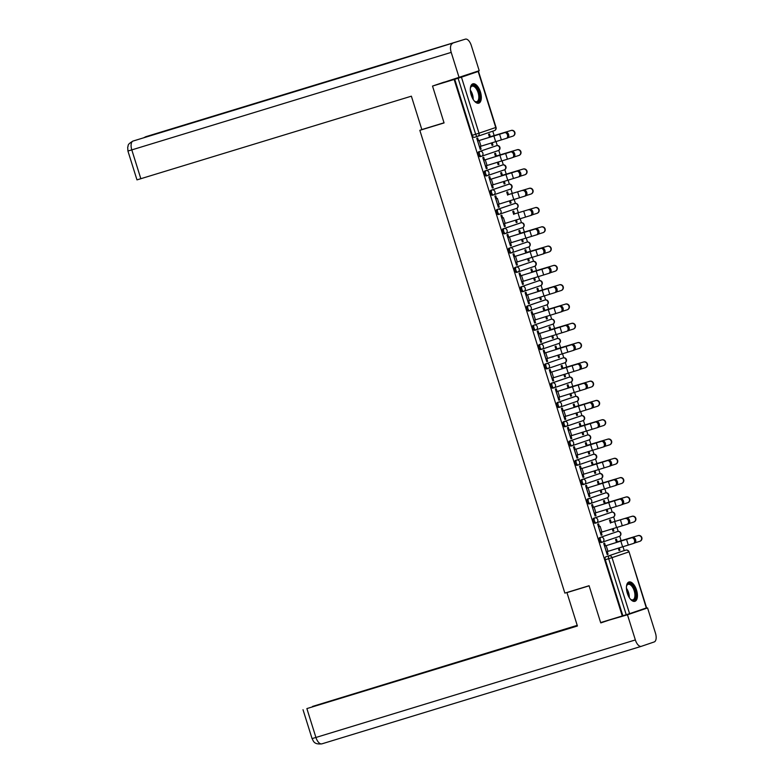 <?xml version="1.0" encoding="UTF-8"?>
<svg xmlns="http://www.w3.org/2000/svg" width="783" height="783" viewBox="0 0 783 783"><rect width="100%" height="100%" fill="white"/><g stroke="black" fill="none" stroke-linecap="round" stroke-linejoin="round"><path stroke-width="1.17" d="M599.661 537.578A2.594 1.253 73 0 0 599.249 540.446A2.594 1.253 73 0 0 601.187 542.531A2.594 1.253 73 0 0 601.207 542.521L602.362 542.169A2.594 1.253 -107 0 1 600.444 540.084A2.594 1.253 -107 0 1 600.855 537.207L617.581 531.51A2.594 1.253 -107 0 1 617.601 531.51L600.855 537.207A2.594 2.271 71.2 0 1 603.801 539.017A2.594 2.271 -108.8 0 1 602.401 542.159A2.594 1.253 -107 0 1 602.381 542.159A2.594 2.594 0 0 0 602.46 542.139L619.196 536.443A2.594 2.271 -108.8 0 0 617.581 531.51L616.407 531.872A2.594 1.253 73 0 0 616.407 531.872A2.594 1.253 73 0 0 616.387 531.882M610.378 512.571A2.594 1.253 73 0 0 610.358 512.581L593.612 518.277A2.594 1.253 73 0 0 593.201 521.155A2.594 1.253 73 0 0 595.149 523.23A2.594 1.253 73 0 0 595.158 523.23L596.323 522.878M604.29 493.29L587.563 498.986A2.594 1.253 73 0 0 587.162 501.864A2.594 1.253 73 0 0 589.1 503.939A2.594 1.253 73 0 0 589.119 503.939L590.274 503.577A2.594 1.253 -107 0 1 588.356 501.502A2.594 1.253 -107 0 1 588.757 498.624L605.484 492.928A2.594 1.253 -107 0 1 605.504 492.918L604.31 493.29A2.594 1.253 73 0 0 604.31 493.29A2.594 1.253 73 0 0 604.29 493.29L605.484 492.928A2.594 2.271 -108.8 0 1 607.099 497.851A2.594 2.594 0 0 0 608.734 494.602A2.594 2.594 0 0 0 605.504 492.918M583.051 484.648L584.245 484.286A2.594 1.253 -107 0 1 584.245 484.286A2.594 1.253 -107 0 1 582.307 482.211A2.594 1.253 -107 0 1 582.718 479.333L598.251 473.999A2.594 1.253 73 0 0 598.251 473.999A2.594 1.253 73 0 0 598.271 473.989L581.524 479.695A2.594 1.253 73 0 0 581.113 482.573A2.594 1.253 73 0 0 583.051 484.648A2.594 1.253 73 0 0 583.071 484.638L584.226 484.286M575.476 460.404A2.594 1.253 73 0 0 575.065 463.282A2.594 1.253 73 0 0 577.002 465.356A2.594 1.253 73 0 0 577.022 465.347L578.187 464.994A2.594 1.253 -107 0 1 578.197 464.994A2.594 1.253 -107 0 1 576.259 462.91A2.594 1.253 -107 0 1 576.67 460.032L593.397 454.346A2.594 1.253 -107 0 1 593.416 454.336L576.67 460.032A2.594 2.271 71.2 0 1 579.616 461.843A2.594 2.271 -108.8 0 1 578.216 464.985A2.594 2.594 0 0 0 578.275 464.965L595.011 459.269A2.594 2.271 -108.8 0 0 593.397 454.346L592.222 454.698A2.594 1.253 73 0 0 592.222 454.698A2.594 1.253 73 0 0 592.202 454.708M570.964 446.065L572.158 445.693A2.594 1.253 -107 0 1 572.158 445.693A2.594 1.253 -107 0 1 570.22 443.618A2.594 1.253 -107 0 1 570.621 440.741L586.154 435.417A2.594 1.253 73 0 0 586.154 435.417A2.594 1.253 73 0 0 586.173 435.407L569.427 441.113A2.594 1.253 73 0 0 569.016 443.981A2.594 1.253 73 0 0 570.964 446.065A2.594 1.253 73 0 0 570.973 446.056L572.138 445.703M580.144 416.106A2.594 1.253 73 0 0 580.125 416.116L563.378 421.812A2.594 1.253 73 0 0 562.977 424.689A2.594 1.253 73 0 0 564.915 426.764A2.594 1.253 73 0 0 564.935 426.764L566.089 426.412A2.594 1.253 -107 0 1 566.109 426.402A2.594 1.253 -107 0 1 564.171 424.327A2.594 1.253 -107 0 1 564.572 421.45L581.309 415.753A2.594 1.253 -107 0 1 581.319 415.753L580.105 416.116A2.594 1.253 73 0 0 580.105 416.116L581.319 415.753A2.594 2.271 -108.8 0 1 582.914 420.686A2.594 2.594 0 0 0 584.549 417.437A2.594 2.594 0 0 0 581.319 415.753M574.066 396.824L557.339 402.521A2.594 1.253 73 0 0 556.928 405.398A2.594 1.253 73 0 0 558.866 407.473A2.594 1.253 73 0 0 558.886 407.473L560.041 407.111A2.594 1.253 -107 0 1 558.122 405.036A2.594 1.253 -107 0 1 558.533 402.159L575.26 396.462A2.594 1.253 -107 0 1 575.28 396.452L574.066 396.824A2.594 1.253 73 0 0 574.086 396.824A2.594 1.253 73 0 0 574.066 396.824L575.28 396.452A2.594 2.271 -108.8 0 1 576.865 401.385A2.594 2.594 0 0 0 578.5 398.136A2.594 2.594 0 0 0 575.28 396.452M568.018 377.533L551.291 383.23A2.594 1.253 73 0 0 550.88 386.107A2.594 1.253 73 0 0 552.818 388.182A2.594 1.253 73 0 0 552.837 388.172L554.002 387.82A2.594 1.253 -107 0 1 554.012 387.82A2.594 1.253 -107 0 1 552.074 385.745A2.594 1.253 -107 0 1 552.485 382.867L569.212 377.171A2.594 1.253 -107 0 1 569.231 377.161L568.037 377.523A2.594 1.253 73 0 0 568.018 377.533L569.212 377.171A2.594 2.271 -108.8 0 1 570.827 382.094A2.594 2.594 0 0 0 572.451 378.845A2.594 2.594 0 0 0 569.231 377.161M545.242 363.938A2.594 1.253 73 0 0 544.841 366.816A2.594 1.253 73 0 0 546.779 368.891A2.594 1.253 73 0 0 546.788 368.881L547.953 368.529A2.594 1.253 -107 0 1 546.035 366.444A2.594 1.253 -107 0 1 546.436 363.576L563.163 357.88A2.594 1.253 -107 0 1 563.183 357.87L546.436 363.576A2.594 2.271 71.2 0 1 549.382 365.377A2.594 2.271 -108.8 0 1 547.992 368.519A2.594 1.253 -107 0 1 547.973 368.529A2.594 2.594 0 0 0 548.051 368.499L564.778 362.803A2.594 2.271 -108.8 0 0 563.163 357.88L561.988 358.232A2.594 1.253 73 0 0 561.988 358.232A2.594 1.253 73 0 0 561.969 358.242M555.959 338.941A2.594 1.253 73 0 0 555.94 338.941L539.193 344.647A2.594 1.253 73 0 0 538.792 347.515A2.594 1.253 73 0 0 540.73 349.6A2.594 1.253 73 0 0 540.75 349.59L541.905 349.238M533.154 325.346A2.594 1.253 73 0 0 532.743 328.224A2.594 1.253 73 0 0 534.681 330.299A2.594 1.253 73 0 0 534.701 330.299L535.856 329.946A2.594 1.253 -107 0 1 533.937 327.862A2.594 1.253 -107 0 1 534.349 324.984L551.075 319.288A2.594 1.253 -107 0 1 551.095 319.288L534.349 324.984A2.594 2.271 71.2 0 1 537.295 326.795A2.594 2.271 -108.8 0 1 535.895 329.937A2.594 1.253 -107 0 1 535.875 329.937A2.594 2.594 0 0 0 535.954 329.917L552.681 324.221A2.594 2.271 -108.8 0 0 551.075 319.288L549.901 319.65A2.594 1.253 73 0 0 549.901 319.65A2.594 1.253 73 0 0 549.881 319.66M543.872 300.349A2.594 1.253 73 0 0 543.852 300.359L527.106 306.055A2.594 1.253 73 0 0 526.695 308.933A2.594 1.253 73 0 0 528.633 311.008A2.594 1.253 73 0 0 528.652 311.008L529.817 310.655M521.057 286.764A2.594 1.253 73 0 0 520.656 289.641A2.594 1.253 73 0 0 522.594 291.716A2.594 1.253 73 0 0 522.613 291.707L523.768 291.354A2.594 1.253 -107 0 1 521.85 289.279A2.594 1.253 -107 0 1 522.251 286.402L538.978 280.706A2.594 1.253 -107 0 1 538.998 280.696L522.251 286.402A2.594 2.271 71.2 0 1 525.197 288.213A2.594 2.271 -108.8 0 1 523.807 291.345A2.594 1.253 -107 0 1 523.788 291.354A2.594 2.594 0 0 0 523.866 291.325L540.593 285.629A2.594 2.271 -108.8 0 0 538.978 280.706L537.804 281.068A2.594 1.253 73 0 0 537.804 281.068A2.594 1.253 73 0 0 537.784 281.068M516.545 272.425L517.739 272.063A2.594 1.253 -107 0 1 517.739 272.063A2.594 1.253 -107 0 1 515.801 269.978A2.594 1.253 -107 0 1 516.212 267.111L531.745 261.776A2.594 1.253 73 0 0 531.745 261.776A2.594 1.253 73 0 0 531.755 261.767L515.008 267.473A2.594 1.253 73 0 0 514.607 270.35A2.594 1.253 73 0 0 516.545 272.425A2.594 1.253 73 0 0 516.565 272.415L517.72 272.063M508.97 248.182A2.594 1.253 73 0 0 508.559 251.049A2.594 1.253 73 0 0 510.496 253.134A2.594 1.253 73 0 0 510.516 253.124L511.671 252.772A2.594 1.253 -107 0 1 511.69 252.762A2.594 1.253 -107 0 1 509.753 250.687A2.594 1.253 -107 0 1 510.164 247.81L526.89 242.113A2.594 1.253 -107 0 1 526.91 242.113L510.164 247.81A2.594 2.271 71.2 0 1 513.11 249.62A2.594 2.271 -108.8 0 1 511.71 252.762A2.594 2.594 0 0 0 511.769 252.743L528.505 247.046A2.594 2.271 -108.8 0 0 526.89 242.113L525.716 242.476A2.594 1.253 73 0 0 525.716 242.476A2.594 1.253 73 0 0 525.696 242.485M519.687 223.175A2.594 1.253 73 0 0 519.667 223.184L502.921 228.881A2.594 1.253 73 0 0 502.51 231.758A2.594 1.253 73 0 0 504.448 233.833A2.594 1.253 73 0 0 504.467 233.833L505.632 233.481M513.638 203.883A2.594 1.253 73 0 0 513.619 203.893L496.872 209.59A2.594 1.253 73 0 0 496.471 212.467A2.594 1.253 73 0 0 498.409 214.542A2.594 1.253 73 0 0 498.428 214.542L499.583 214.19A2.594 1.253 -107 0 1 497.665 212.105A2.594 1.253 -107 0 1 498.066 209.227L514.793 203.531A2.594 1.253 -107 0 1 514.813 203.521L513.619 203.893A2.594 1.253 73 0 0 513.599 203.893L514.793 203.531A2.594 2.271 -108.8 0 1 516.408 208.464A2.594 2.594 0 0 0 518.043 205.205A2.594 2.594 0 0 0 514.813 203.521M507.56 184.602L490.833 190.298A2.594 1.253 73 0 0 490.422 193.176A2.594 1.253 73 0 0 492.36 195.251A2.594 1.253 73 0 0 492.38 195.251L493.535 194.889A2.594 1.253 -107 0 1 491.616 192.814A2.594 1.253 -107 0 1 492.027 189.936L508.754 184.24A2.594 1.253 -107 0 1 508.774 184.23L507.56 184.602A2.594 1.253 73 0 0 507.58 184.602A2.594 1.253 73 0 0 507.56 184.602L508.774 184.23A2.594 2.271 -108.8 0 1 510.359 189.163A2.594 2.594 0 0 0 511.994 185.914A2.594 2.594 0 0 0 508.774 184.23M501.551 165.301A2.594 1.253 73 0 0 501.531 165.301L484.785 171.007A2.594 1.253 73 0 0 484.374 173.885A2.594 1.253 73 0 0 486.312 175.96A2.594 1.253 73 0 0 486.331 175.95L487.496 175.598A2.594 1.253 -107 0 1 487.506 175.598A2.594 1.253 -107 0 1 485.568 173.513A2.594 1.253 -107 0 1 485.979 170.645L502.706 164.949A2.594 1.253 -107 0 1 502.725 164.939L501.531 165.301A2.594 1.253 73 0 0 501.511 165.311L502.706 164.949A2.594 2.271 -108.8 0 1 504.321 169.872A2.594 2.594 0 0 0 505.945 166.622A2.594 2.594 0 0 0 502.725 164.939M478.736 151.716A2.594 1.253 73 0 0 478.325 154.594A2.594 1.253 73 0 0 480.273 156.669A2.594 1.253 73 0 0 480.282 156.659L481.447 156.306A2.594 1.253 -107 0 1 479.529 154.222A2.594 1.253 -107 0 1 479.93 151.344L496.657 145.658A2.594 1.253 -107 0 1 496.676 145.648L479.93 151.344A2.594 2.271 71.2 0 1 482.876 153.155A2.594 2.271 -108.8 0 1 481.486 156.297A2.594 1.253 -107 0 1 481.467 156.297A2.594 2.594 0 0 0 481.545 156.277L498.272 150.581A2.594 2.271 -108.8 0 0 496.657 145.658L495.482 146.01A2.594 1.253 73 0 0 495.482 146.01A2.594 1.253 73 0 0 495.463 146.02M480.429 91.934A10.11 4.864 73 0 0 472.873 83.83A10.11 4.864 73 0 0 471.209 95.066A10.11 4.864 73 0 0 478.775 103.17A10.11 4.864 73 0 0 480.429 91.934M636.54 590.088A10.11 4.864 73 0 0 628.984 581.984A10.11 4.864 73 0 0 627.32 593.22A10.11 4.864 73 0 0 634.886 601.324A10.11 4.864 73 0 0 636.54 590.088M624.227 550.625L622.974 546.642M621.115 540.72L619.705 536.198M618.198 531.403L616.926 527.351M615.076 521.429L613.657 516.907M612.149 512.102L610.887 508.059M609.027 502.138L607.608 497.616M606.111 492.81L604.838 488.768M602.979 482.837L601.569 478.325M600.062 473.519L598.789 469.477M596.94 463.546L595.52 459.034M594.013 454.228L592.751 450.176M590.891 444.255L589.472 439.733M587.964 434.937L586.702 430.885M584.842 424.963L583.423 420.442M581.926 415.646L580.653 411.594M578.794 405.672L577.384 401.15M575.877 396.345L574.605 392.303M572.755 386.371L571.336 381.859M569.828 377.054L568.566 373.011M566.706 367.08L565.287 362.568M563.78 357.762L562.517 353.71M560.657 347.789L559.238 343.267M557.741 338.471L556.468 334.419M554.609 328.498L553.199 323.976M551.692 319.18L550.42 315.128M548.57 309.207L547.151 304.685M545.643 299.879L544.381 295.837M542.521 289.916L541.102 285.394M539.604 280.588L538.332 276.546M536.472 270.615L535.063 266.103M533.556 261.297L532.283 257.245M530.424 251.323L529.014 246.802M527.507 242.006L526.235 237.954M524.385 232.032L522.966 227.51M521.458 222.715L520.196 218.663M518.336 212.741L516.917 208.219M515.42 203.414L514.147 199.371M512.288 193.45L510.878 188.928M509.371 184.122L508.098 180.08M506.249 174.149L504.829 169.637M503.322 164.831L502.06 160.789M500.2 154.858L498.781 150.346M497.274 145.54L496.011 141.488M494.151 135.567L492.771 131.172M467.735 74.61L478.482 71.37L461.451 77.174L479.01 133.198L495.737 127.502L478.178 71.478M646.308 607.98L629.052 551.839L646.601 607.862L629.581 613.676L622.857 615.771L605.298 559.747A2.594 1.253 -107 0 1 605.699 556.87L622.436 551.173A2.594 1.253 73 0 0 622.436 551.173L625.803 550.146A2.594 1.253 -107 0 1 625.823 550.136A2.594 1.253 -107 0 1 625.852 550.126M432.519 86.071L444.069 122.931L419.835 130.321L564.866 593.113L589.09 585.713L600.639 622.573L622.26 615.967L454.14 79.475L432.519 86.071L444.157 82.107M622.857 615.771L622.26 615.967M454.727 79.269L472.286 135.293A2.594 1.253 73 0 0 474.224 137.377A2.594 1.253 73 0 0 474.244 137.368L477.571 136.35A2.594 1.253 -107 0 1 475.653 134.265L458.094 78.241L454.14 79.475M458.094 78.241L461.451 77.174M480.243 149.426L481.124 149.122L480.233 149.396L476.759 138.288L477.64 137.984L478.491 140.715M491.303 142.966L492.067 145.393L492.947 145.09L492.057 145.364M496.363 155.983L495.512 153.253L494.621 153.556L495.561 156.551M484.54 160.006L483.688 157.285L482.798 157.579L486.292 168.717L487.173 168.414L486.282 168.688M497.352 162.257L498.115 164.684L498.996 164.391L498.105 164.665M502.412 175.275L501.551 172.554L500.67 172.847L501.609 175.842M490.589 179.297L489.737 176.576L488.846 176.88L492.331 188.008L493.221 187.705L492.321 187.979M503.391 181.558L504.154 183.985L505.045 183.682L504.144 183.956M508.451 194.566L507.599 191.845L506.718 192.148L507.648 195.133M496.628 198.588L495.776 195.867L494.895 196.171L498.38 207.299L499.27 206.996L498.37 207.27M509.439 200.849L510.203 203.277L511.093 202.973L510.193 203.247M514.5 213.857L513.648 211.136L512.757 211.439L513.697 214.425M502.676 217.88L501.825 215.159L500.934 215.462L504.428 226.59L505.309 226.287L504.418 226.561M515.488 220.14L516.251 222.568L517.132 222.264L516.242 222.538M520.548 233.148L519.697 230.427L518.806 230.731L519.746 233.726M508.725 237.18L507.873 234.45L506.983 234.753L510.477 245.882L511.358 245.588L510.467 245.862M522.29 241.859L523.181 241.556L522.29 241.83L521.537 239.432M526.597 252.449L525.736 249.718L524.855 250.022L525.794 253.017M514.774 256.472L513.922 253.751L513.031 254.044L516.516 265.183L517.406 264.879L516.506 265.153M528.339 261.15L529.23 260.856L528.329 261.131L527.576 258.723M532.636 271.74L531.784 269.019L530.903 269.313L531.833 272.308M520.812 275.763L519.961 273.042L519.08 273.345L522.564 284.474L523.455 284.17L522.555 284.444M533.624 278.014L534.388 280.451L535.278 280.148L534.378 280.422M538.684 291.031L537.833 288.31L536.942 288.614L537.882 291.599M526.861 295.054L526.01 292.333L525.119 292.636L528.613 303.765L529.494 303.461L528.603 303.735M539.673 297.315L540.436 299.742L541.317 299.439L540.427 299.713M544.733 310.322L543.882 307.602L542.991 307.905L543.931 310.89M532.91 314.345L532.058 311.624L531.168 311.928L534.652 323.056L535.543 322.753L534.652 323.027M546.475 319.033L547.366 318.73L546.465 319.004L545.722 316.606M550.772 329.614L549.92 326.893L549.04 327.196L549.979 330.191M538.958 333.646L538.097 330.915L537.216 331.219L540.701 342.347L541.591 342.054L540.691 342.328M552.524 338.325L553.415 338.021L552.514 338.295L551.761 335.897M556.821 348.905L555.969 346.184L555.078 346.487L556.018 349.482M544.997 352.937L544.146 350.216L543.265 350.51L546.749 361.648L547.64 361.345L546.74 361.619M557.809 355.188L558.573 357.616L559.454 357.322L558.563 357.586M562.869 368.206L562.018 365.475L561.127 365.778L562.067 368.773M551.046 372.228L550.195 369.507L549.304 369.811L552.798 380.939L553.679 380.636L552.788 380.91M563.858 374.48L564.621 376.917L565.502 376.613L564.612 376.887M568.918 387.497L568.067 384.776L567.176 385.079L568.115 388.065M557.095 391.52L556.243 388.799L555.353 389.102L558.837 400.23L559.728 399.927L558.837 400.201M570.66 396.208L571.551 395.904L570.65 396.178L569.907 393.78M574.957 406.788L574.105 404.067L573.225 404.371L574.154 407.356M563.143 410.811L562.282 408.09L561.401 408.393L564.886 419.522L565.776 419.218L564.876 419.492M575.945 413.072L576.709 415.499L577.6 415.196L576.699 415.47M581.006 426.079L580.154 423.358L579.263 423.662L580.203 426.657M569.182 430.102L568.331 427.381L567.45 427.684L570.934 438.813L571.815 438.519L570.924 438.783M581.994 432.363L582.758 434.79L583.638 434.487L582.748 434.761M587.054 445.37L586.203 442.649L585.312 442.953L586.252 445.948M575.231 449.403L574.379 446.682L573.489 446.976L576.983 458.114L577.864 457.81L576.973 458.084M588.043 451.654L588.806 454.081L589.687 453.778L588.796 454.052M593.103 464.671L592.242 461.941L591.361 462.244L592.3 465.239M581.28 468.694L580.428 465.973L579.537 466.276L583.022 477.405L583.912 477.101L583.012 477.376M594.845 473.382L595.736 473.079L594.835 473.353L594.082 470.945M599.142 483.963L598.29 481.242L597.409 481.535L598.339 484.53M587.319 487.985L586.467 485.264L585.586 485.568L589.07 496.696L589.961 496.393L589.061 496.667M600.894 492.673L601.784 492.37L600.884 492.644L600.13 490.246M605.19 503.254L604.339 500.533L603.448 500.836L604.388 503.821M593.367 507.276L592.516 504.555L591.625 504.859L595.119 515.987L596 515.684L595.109 515.958M606.179 509.537L606.942 511.965L607.823 511.661L606.933 511.935M611.239 522.545L610.388 519.824L609.497 520.127L610.437 523.113M599.416 526.567L598.564 523.847L597.674 524.15L601.168 535.278L602.049 534.975L601.158 535.249M612.228 528.828L612.981 531.256L613.872 530.952L612.981 531.226M617.288 541.836L616.427 539.115L615.546 539.418L616.485 542.413M605.465 545.868L604.613 543.138L603.722 543.441L607.207 554.579L608.097 554.276L607.197 554.55M423.779 128.98L419.835 130.321M490.315 136.682L489.463 133.962L488.572 134.265L489.512 137.26M618.267 548.12L619.03 550.547L619.921 550.243L619.02 550.518M619.921 550.243L619.167 547.846M613.872 530.952L613.118 528.545M607.823 511.661L607.07 509.253M601.784 492.37L601.031 489.962M595.736 473.079L594.982 470.671M589.687 453.778L588.933 451.38M583.638 434.487L582.885 432.079M577.6 415.196L576.846 412.788M571.551 395.904L570.797 393.497M565.502 376.613L564.749 374.205M559.454 357.322L558.7 354.914M553.415 338.021L552.661 335.613M547.366 318.73L546.612 316.322M541.317 299.439L540.564 297.031M535.278 280.148L534.515 277.74M529.23 260.856L528.476 258.449M523.181 241.556L522.427 239.148M517.132 222.264L516.379 219.857M511.093 202.973L510.33 200.565M505.045 183.682L504.291 181.274M498.996 164.391L498.242 161.983M492.947 145.09L492.194 142.692M481.124 149.122L480.282 146.421M610.358 512.581A2.594 1.253 73 0 0 610.339 512.581L611.533 512.219A2.594 1.253 -107 0 1 611.552 512.219L610.358 512.581M555.94 338.941A2.594 1.253 73 0 0 555.93 338.951L557.124 338.579A2.594 1.253 -107 0 1 557.134 338.579L555.94 338.941M543.852 300.359A2.594 1.253 73 0 0 543.833 300.359L545.027 299.997A2.594 1.253 -107 0 1 545.046 299.987L543.852 300.359M505.789 233.422L522.398 227.775A2.594 2.271 -108.8 0 0 520.842 222.822L519.667 223.184A2.594 1.253 73 0 0 519.648 223.194L520.842 222.822A2.594 1.253 -107 0 1 520.861 222.822L504.115 228.519A2.594 2.271 71.2 0 1 507.061 230.329A2.594 2.271 -108.8 0 1 505.661 233.471A2.594 1.253 -107 0 1 505.652 233.471A2.594 1.253 -107 0 1 503.704 231.396A2.594 1.253 -107 0 1 504.115 228.519L502.921 228.881M622.465 551.163A2.594 1.253 73 0 0 622.446 551.163L605.699 556.87M487.173 168.414L486.331 165.712M493.221 187.705L492.38 185.013M499.27 206.996L498.419 204.304M505.309 226.287L504.467 223.595M511.358 245.588L510.516 242.887M517.406 264.879L516.565 262.178M523.455 284.17L522.604 281.479M529.494 303.461L528.652 300.77M535.543 322.753L534.701 320.061M541.591 342.054L540.74 339.352M547.64 361.345L546.788 358.643M553.679 380.636L552.837 377.935M559.728 399.927L558.886 397.235M565.776 419.218L564.925 416.527M571.815 438.519L570.973 435.818M577.864 457.81L577.022 455.109M583.912 477.101L583.071 474.4M589.961 496.393L589.11 493.701M596 515.684L595.158 512.992M602.049 534.975L601.207 532.283M608.097 554.276L607.256 551.575M479.392 146.695L506.376 138.356A2.985 2.065 -108.1 0 0 506.415 138.346A2.985 2.065 -108.1 0 0 507.453 134.891A2.985 2.065 -108.1 0 0 504.595 132.67L505.749 132.288A2.985 2.065 71.9 0 1 508.607 134.519A2.985 2.065 71.9 0 1 507.57 137.965A2.985 2.065 71.9 0 1 507.531 137.974L506.444 138.327M505.749 132.288L477.601 140.989M477.61 141.009L504.595 132.67M511.172 130.428A2.985 2.917 68.8 0 1 514.822 132.307A2.985 2.917 68.8 0 1 513.139 136.046L512.826 136.173A2.985 2.917 -111.2 0 0 514.509 132.425A2.985 2.917 -111.2 0 0 510.859 130.546L489.424 136.986L510.859 130.546M508.108 137.642L512.64 136.232A2.985 2.917 -111.2 0 0 512.826 136.173M485.431 165.996L512.425 157.647A2.985 2.065 -108.1 0 0 512.454 157.637A2.985 2.065 -108.1 0 0 513.501 154.182A2.985 2.065 -108.1 0 0 510.633 151.961L511.788 151.579A2.985 2.065 71.9 0 1 514.656 153.811A2.985 2.065 71.9 0 1 513.609 157.256A2.985 2.065 71.9 0 1 513.579 157.266L513.609 157.256M511.788 151.579L483.649 160.28M483.649 160.3L510.633 151.961M491.479 185.287L518.463 176.938A2.985 2.065 -108.1 0 0 518.503 176.929A2.985 2.065 -108.1 0 0 519.55 173.483A2.985 2.065 -108.1 0 0 516.682 171.252L517.837 170.87A2.985 2.065 71.9 0 1 520.705 173.102A2.985 2.065 71.9 0 1 519.658 176.547A2.985 2.065 71.9 0 1 519.618 176.567L518.542 176.919M517.837 170.87L489.688 179.571M489.698 179.591L516.682 171.252M444.02 122.804L421.841 129.577L411.378 96.182L136.976 179.884L127.923 151.011L131.798 149.896L140.852 178.769M465.298 39.17L387.282 63.433L465.298 39.17A7.967 3.837 73 0 1 465.356 39.15A7.967 3.837 73 0 1 471.317 45.531L479.206 70.705L432.608 86.042M452.466 43.535A7.967 3.837 73 0 0 451.214 52.383L459.102 77.546M387.282 63.433L132.865 141.106C126.278 145.168 128.911 145.295 127.688 147.096L127.923 151.011M145.99 136.643A7.967 3.837 73 0 0 145.932 136.663A7.967 3.837 73 0 0 145.873 136.682L143.632 137.818M579.293 588.708L566.951 592.604L577.414 625.999L306.877 708.586L315.931 737.469L635.356 639.946L627.467 614.782L600.727 622.544M589.129 585.831L566.951 592.604M577.208 625.353L312.515 706.442L577.286 625.607M635.356 639.946A7.967 3.837 73 0 0 641.316 646.337A7.967 3.837 73 0 0 641.375 646.318L654.197 641.952A7.967 3.837 73 0 0 655.449 633.104L647.561 607.941L627.467 614.782M577.335 625.744L306.877 708.586M612.306 619.01L600.845 622.906M647.561 607.941L636.442 611.337M470.358 88.371A8.75 4.209 -107 0 1 470.603 87.451A8.75 4.209 -107 0 1 472.335 85.416A8.75 4.209 -107 0 1 478.942 92.404A8.75 4.209 -107 0 1 477.571 102.113A8.75 4.209 -107 0 1 474.87 101.428A8.75 4.209 -107 0 1 474.155 100.801M474.596 101.213A8.104 3.905 73 0 0 476.778 101.682A8.104 3.905 73 0 0 476.827 101.663A8.104 3.905 73 0 0 478.119 92.737A8.104 3.905 73 0 0 472.041 86.179A8.104 3.905 73 0 0 471.983 86.199A8.104 3.905 73 0 0 470.495 87.784M478.159 103.268A10.042 4.835 73 0 0 479.578 92.355A10.042 4.835 73 0 0 472.296 84.094M626.469 586.526A8.75 4.209 -107 0 1 626.713 585.606A8.75 4.209 -107 0 1 628.446 583.57A8.75 4.209 -107 0 1 635.052 590.558A8.75 4.209 -107 0 1 633.682 600.267A8.75 4.209 -107 0 1 630.981 599.592A8.75 4.209 -107 0 1 630.266 598.956M630.707 599.367A8.104 3.905 73 0 0 632.889 599.837A8.104 3.905 73 0 0 632.948 599.817A8.104 3.905 73 0 0 634.23 590.891A8.104 3.905 73 0 0 628.152 584.343A8.104 3.905 73 0 0 628.103 584.353A8.104 3.905 73 0 0 626.606 585.938M634.269 601.432A10.042 4.835 73 0 0 635.688 590.509A10.042 4.835 73 0 0 628.416 582.249M495.463 156.257L517.22 149.719A2.985 2.917 68.8 0 1 520.871 151.599A2.985 2.917 68.8 0 1 519.188 155.337L518.875 155.465A2.985 2.917 -111.2 0 0 520.558 151.726A2.985 2.917 -111.2 0 0 516.907 149.837L495.473 156.277M514.157 156.933L518.689 155.533A2.985 2.917 -111.2 0 0 518.875 155.465M501.511 175.549L523.269 169.011A2.985 2.917 68.8 0 1 526.91 170.89A2.985 2.917 68.8 0 1 525.236 174.638L524.923 174.756A2.985 2.917 -111.2 0 0 526.597 171.017A2.985 2.917 -111.2 0 0 522.946 169.128L501.521 175.568M520.206 176.224L524.737 174.824A2.985 2.917 -111.2 0 0 524.923 174.756M497.528 204.578L524.512 196.23A2.985 2.065 -108.1 0 0 524.551 196.22A2.985 2.065 -108.1 0 0 525.599 192.775A2.985 2.065 -108.1 0 0 522.731 190.543L523.886 190.171A2.985 2.065 71.9 0 1 526.753 192.393A2.985 2.065 71.9 0 1 525.706 195.848A2.985 2.065 71.9 0 1 525.667 195.858L524.59 196.21M523.886 190.171L522.731 190.543M503.577 223.869L530.561 215.531A2.985 2.065 -108.1 0 0 530.6 215.511A2.985 2.065 -108.1 0 0 531.637 212.066A2.985 2.065 -108.1 0 0 528.779 209.834L529.934 209.462A2.985 2.065 71.9 0 1 532.792 211.684A2.985 2.065 71.9 0 1 531.745 215.139A2.985 2.065 71.9 0 1 531.716 215.149L530.629 215.501M529.934 209.462L528.779 209.834M509.616 243.161L536.609 234.822A2.985 2.065 -108.1 0 0 536.639 234.812A2.985 2.065 -108.1 0 0 537.686 231.357A2.985 2.065 -108.1 0 0 534.818 229.135L535.973 228.753A2.985 2.065 71.9 0 1 538.841 230.975A2.985 2.065 71.9 0 1 537.794 234.43A2.985 2.065 71.9 0 1 537.755 234.44L536.678 234.792M535.973 228.753L507.824 237.455M507.834 237.474L534.818 229.135M507.56 194.84L529.308 188.302A2.985 2.917 68.8 0 1 532.959 190.191A2.985 2.917 68.8 0 1 531.275 193.93L530.962 194.047A2.985 2.917 -111.2 0 0 532.646 190.308A2.985 2.917 -111.2 0 0 528.995 188.429L507.57 194.859M526.254 195.525L530.776 194.115A2.985 2.917 -111.2 0 0 530.962 194.047M535.357 207.593A2.985 2.917 68.8 0 1 539.007 209.482A2.985 2.917 68.8 0 1 537.324 213.221L537.011 213.338A2.985 2.917 -111.2 0 0 538.694 209.599A2.985 2.917 -111.2 0 0 535.043 207.72L513.609 214.16L535.043 207.72M532.293 214.816L536.825 213.407A2.985 2.917 -111.2 0 0 537.011 213.338M541.405 226.894A2.985 2.917 68.8 0 1 545.056 228.773A2.985 2.917 68.8 0 1 543.373 232.512L543.059 232.639A2.985 2.917 -111.2 0 0 544.743 228.89A2.985 2.917 -111.2 0 0 541.092 227.011L519.658 233.451L541.092 227.011M538.342 234.107L542.873 232.698A2.985 2.917 -111.2 0 0 543.059 232.639M515.664 262.452L542.648 254.113A2.985 2.065 -108.1 0 0 542.688 254.103A2.985 2.065 -108.1 0 0 543.735 250.648A2.985 2.065 -108.1 0 0 540.867 248.426L542.022 248.045A2.985 2.065 71.9 0 1 544.89 250.276A2.985 2.065 71.9 0 1 543.842 253.721A2.985 2.065 71.9 0 1 543.803 253.731L542.727 254.093M542.022 248.045L513.873 256.746M513.883 256.765L540.867 248.426M525.696 252.713L547.444 246.185A2.985 2.917 68.8 0 1 551.095 248.064A2.985 2.917 68.8 0 1 549.421 251.803L549.108 251.93A2.985 2.917 -111.2 0 0 550.782 248.191A2.985 2.917 -111.2 0 0 547.131 246.302L525.706 252.743M544.391 253.398L548.922 251.989A2.985 2.917 -111.2 0 0 549.108 251.93M521.713 281.753L548.697 273.404A2.985 2.065 -108.1 0 0 548.736 273.394A2.985 2.065 -108.1 0 0 549.783 269.939A2.985 2.065 -108.1 0 0 546.916 267.717L548.071 267.336A2.985 2.065 71.9 0 1 550.929 269.567A2.985 2.065 71.9 0 1 549.891 273.013A2.985 2.065 71.9 0 1 549.852 273.032L548.775 273.384M520.754 275.782L519.922 276.037L520.754 275.782M548.071 267.336L521.507 275.547L546.916 267.717M531.745 272.014L553.493 265.476A2.985 2.917 68.8 0 1 557.144 267.355A2.985 2.917 68.8 0 1 555.46 271.104L555.147 271.221A2.985 2.917 -111.2 0 0 556.83 267.483A2.985 2.917 -111.2 0 0 553.18 265.594L531.755 272.034M550.429 272.69L554.961 271.29A2.985 2.917 -111.2 0 0 555.147 271.221M527.762 301.044L554.746 292.695A2.985 2.065 -108.1 0 0 554.785 292.685A2.985 2.065 -108.1 0 0 555.822 289.24A2.985 2.065 -108.1 0 0 552.964 287.009L554.11 286.627A2.985 2.065 71.9 0 1 556.977 288.858A2.985 2.065 71.9 0 1 555.93 292.313A2.985 2.065 71.9 0 1 555.901 292.323L555.93 292.313M554.11 286.627L525.97 295.328L552.964 287.009M559.542 284.767A2.985 2.917 68.8 0 1 563.192 286.656A2.985 2.917 68.8 0 1 561.509 290.395L561.196 290.513A2.985 2.917 -111.2 0 0 562.879 286.774A2.985 2.917 -111.2 0 0 559.228 284.895L537.794 291.325L559.228 284.895M556.478 291.99L561.01 290.581A2.985 2.917 -111.2 0 0 561.196 290.513M533.8 320.335L560.794 311.996A2.985 2.065 -108.1 0 0 560.824 311.977A2.985 2.065 -108.1 0 0 561.871 308.531A2.985 2.065 -108.1 0 0 559.003 306.3L560.158 305.928A2.985 2.065 71.9 0 1 563.026 308.15A2.985 2.065 71.9 0 1 561.979 311.605A2.985 2.065 71.9 0 1 561.94 311.614L560.863 311.967M560.158 305.928L532.009 314.619M532.019 314.649L559.003 306.3M565.59 304.058A2.985 2.917 68.8 0 1 569.241 305.947A2.985 2.917 68.8 0 1 567.558 309.686L567.244 309.804A2.985 2.917 -111.2 0 0 568.928 306.065A2.985 2.917 -111.2 0 0 565.277 304.186L543.842 310.626L565.277 304.186M562.527 311.282L567.058 309.872A2.985 2.917 -111.2 0 0 567.244 309.804M539.849 339.626L566.833 331.287A2.985 2.065 -108.1 0 0 566.872 331.278A2.985 2.065 -108.1 0 0 567.92 327.823A2.985 2.065 -108.1 0 0 565.052 325.591L566.207 325.219A2.985 2.065 71.9 0 1 569.075 327.441A2.985 2.065 71.9 0 1 568.027 330.896A2.985 2.065 71.9 0 1 567.988 330.906L568.027 330.896M566.207 325.219L538.058 333.91M538.068 333.94L565.052 325.591M549.881 329.888L571.629 323.359A2.985 2.917 68.8 0 1 575.28 325.239A2.985 2.917 68.8 0 1 573.606 328.977L573.293 329.105A2.985 2.917 -111.2 0 0 574.967 325.356A2.985 2.917 -111.2 0 0 571.316 323.477L549.891 329.917M568.575 330.573L573.107 329.163A2.985 2.917 -111.2 0 0 573.293 329.105M545.898 358.917L572.882 350.578A2.985 2.065 -108.1 0 0 572.921 350.569A2.985 2.065 -108.1 0 0 573.968 347.114A2.985 2.065 -108.1 0 0 571.101 344.892L572.256 344.51A2.985 2.065 71.9 0 1 575.114 346.742A2.985 2.065 71.9 0 1 574.076 350.187A2.985 2.065 71.9 0 1 574.037 350.197L572.95 350.549M572.256 344.51L544.107 353.211M544.116 353.231L571.101 344.892M555.93 349.179L577.678 342.651A2.985 2.917 68.8 0 1 581.329 344.53A2.985 2.917 68.8 0 1 579.645 348.269L579.332 348.396A2.985 2.917 -111.2 0 0 581.015 344.657A2.985 2.917 -111.2 0 0 577.365 342.768L555.94 349.208M574.614 349.864L579.146 348.455A2.985 2.917 -111.2 0 0 579.332 348.396M551.946 378.218L578.931 369.87A2.985 2.065 -108.1 0 0 578.96 369.86A2.985 2.065 -108.1 0 0 580.007 366.405A2.985 2.065 -108.1 0 0 577.149 364.183L578.294 363.801A2.985 2.065 71.9 0 1 581.162 366.033A2.985 2.065 71.9 0 1 580.115 369.478A2.985 2.065 71.9 0 1 580.086 369.488L580.115 369.478M578.294 363.801L550.155 372.502L577.149 364.183M561.969 368.48L583.726 361.942A2.985 2.917 68.8 0 1 587.377 363.821A2.985 2.917 68.8 0 1 585.694 367.57L585.381 367.687A2.985 2.917 -111.2 0 0 587.064 363.948A2.985 2.917 -111.2 0 0 583.413 362.059L561.979 368.499M580.663 369.155L585.195 367.756A2.985 2.917 -111.2 0 0 585.381 367.687M557.985 397.51L584.97 389.161A2.985 2.065 -108.1 0 0 585.009 389.151A2.985 2.065 -108.1 0 0 586.056 385.706A2.985 2.065 -108.1 0 0 583.188 383.474L584.343 383.093A2.985 2.065 71.9 0 1 587.211 385.324A2.985 2.065 71.9 0 1 586.164 388.769A2.985 2.065 71.9 0 1 586.124 388.789L585.048 389.141M584.343 383.093L556.194 391.794M556.204 391.823L583.188 383.474M589.775 381.233A2.985 2.917 68.8 0 1 593.426 383.122A2.985 2.917 68.8 0 1 591.742 386.861L591.429 386.978A2.985 2.917 -111.2 0 0 593.103 383.239A2.985 2.917 -111.2 0 0 589.462 381.36L568.027 387.791L589.462 381.36M586.712 388.446L591.243 387.047A2.985 2.917 -111.2 0 0 591.429 386.978M564.034 416.801L591.018 408.452A2.985 2.065 -108.1 0 0 591.057 408.442A2.985 2.065 -108.1 0 0 592.105 404.997A2.985 2.065 -108.1 0 0 589.237 402.765L590.392 402.393A2.985 2.065 71.9 0 1 593.26 404.615A2.985 2.065 71.9 0 1 592.212 408.07A2.985 2.065 71.9 0 1 592.173 408.08L591.096 408.432M590.392 402.393L562.243 411.085M562.253 411.114L589.237 402.765M574.066 407.062L595.814 400.524A2.985 2.917 68.8 0 1 599.465 402.413A2.985 2.917 68.8 0 1 597.791 406.152L597.468 406.269A2.985 2.917 -111.2 0 0 599.152 402.531A2.985 2.917 -111.2 0 0 595.501 400.651L574.076 407.091M592.76 407.747L597.282 406.338A2.985 2.917 -111.2 0 0 597.468 406.269M570.083 436.092L597.067 427.753A2.985 2.065 -108.1 0 0 597.106 427.733A2.985 2.065 -108.1 0 0 598.143 424.288A2.985 2.065 -108.1 0 0 595.286 422.057L596.44 421.685A2.985 2.065 71.9 0 1 599.298 423.906A2.985 2.065 71.9 0 1 598.261 427.361A2.985 2.065 71.9 0 1 598.222 427.371L597.135 427.724M596.44 421.685L568.292 430.376M568.301 430.405L595.286 422.057M580.115 426.353L601.863 419.825A2.985 2.917 68.8 0 1 605.513 421.704A2.985 2.917 68.8 0 1 603.83 425.443L603.517 425.57A2.985 2.917 -111.2 0 0 605.2 421.822A2.985 2.917 -111.2 0 0 601.55 419.942L580.115 426.383M598.799 427.038L603.331 425.629A2.985 2.917 -111.2 0 0 603.517 425.57M576.122 455.383L603.116 447.044A2.985 2.065 -108.1 0 0 603.145 447.034A2.985 2.065 -108.1 0 0 604.192 443.579A2.985 2.065 -108.1 0 0 601.324 441.358L602.479 440.976A2.985 2.065 71.9 0 1 605.347 443.207A2.985 2.065 71.9 0 1 604.3 446.653A2.985 2.065 71.9 0 1 604.27 446.662L603.184 447.015M602.479 440.976L574.34 449.677L601.324 441.358M586.154 445.644L607.911 439.116A2.985 2.917 68.8 0 1 611.562 440.995A2.985 2.917 68.8 0 1 609.879 444.734L609.565 444.861A2.985 2.917 -111.2 0 0 611.249 441.123A2.985 2.917 -111.2 0 0 607.598 439.234L586.164 445.674M604.848 446.33L609.38 444.92A2.985 2.917 -111.2 0 0 609.565 444.861M582.17 474.684L609.154 466.335A2.985 2.065 -108.1 0 0 609.194 466.325A2.985 2.065 -108.1 0 0 610.241 462.87A2.985 2.065 -108.1 0 0 607.373 460.649L608.528 460.267A2.985 2.065 71.9 0 1 611.396 462.499A2.985 2.065 71.9 0 1 610.349 465.944A2.985 2.065 71.9 0 1 610.309 465.954L609.233 466.316M608.528 460.267L580.379 468.968L607.373 460.649M613.96 458.407A2.985 2.917 68.8 0 1 617.601 460.287A2.985 2.917 68.8 0 1 615.927 464.035L615.614 464.153A2.985 2.917 -111.2 0 0 617.288 460.414A2.985 2.917 -111.2 0 0 613.637 458.525L592.212 464.965L613.637 458.525M610.897 465.621L615.428 464.221A2.985 2.917 -111.2 0 0 615.614 464.153M588.219 493.975L615.203 485.626A2.985 2.065 -108.1 0 0 615.242 485.617A2.985 2.065 -108.1 0 0 616.29 482.171A2.985 2.065 -108.1 0 0 613.422 479.94L614.577 479.558A2.985 2.065 71.9 0 1 617.444 481.79A2.985 2.065 71.9 0 1 616.397 485.235A2.985 2.065 71.9 0 1 616.358 485.254L615.281 485.607M586.438 488.289L588.053 487.78L586.428 488.259M614.577 479.558L588.013 487.77L613.422 479.94M619.999 477.699A2.985 2.917 68.8 0 1 623.65 479.578A2.985 2.917 68.8 0 1 621.966 483.326L621.653 483.444A2.985 2.917 -111.2 0 0 623.337 479.705A2.985 2.917 -111.2 0 0 619.686 477.826L598.261 484.256L619.686 477.826M616.945 484.912L621.467 483.512A2.985 2.917 -111.2 0 0 621.653 483.444M594.268 513.266L621.252 504.918A2.985 2.065 -108.1 0 0 621.291 504.908A2.985 2.065 -108.1 0 0 622.328 501.463A2.985 2.065 -108.1 0 0 619.47 499.231L620.625 498.859A2.985 2.065 71.9 0 1 623.483 501.081A2.985 2.065 71.9 0 1 622.436 504.536A2.985 2.065 71.9 0 1 622.407 504.546L622.436 504.536M620.625 498.859L592.477 507.55M592.486 507.58L619.47 499.231M604.3 503.528L626.048 496.99A2.985 2.917 68.8 0 1 629.698 498.879A2.985 2.917 68.8 0 1 628.015 502.617L627.702 502.735A2.985 2.917 -111.2 0 0 629.385 498.996A2.985 2.917 -111.2 0 0 625.734 497.117L604.3 503.547M622.984 504.213L627.516 502.803A2.985 2.917 -111.2 0 0 627.702 502.735M600.307 532.557L627.3 524.219A2.985 2.065 -108.1 0 0 627.33 524.199A2.985 2.065 -108.1 0 0 628.377 520.754A2.985 2.065 -108.1 0 0 625.509 518.522L626.664 518.15A2.985 2.065 71.9 0 1 629.532 520.372A2.985 2.065 71.9 0 1 628.485 523.827A2.985 2.065 71.9 0 1 628.446 523.837L627.369 524.189M626.664 518.15L625.509 518.522M610.339 522.819L632.096 516.281A2.985 2.917 68.8 0 1 635.747 518.17A2.985 2.917 68.8 0 1 634.064 521.909L633.75 522.036A2.985 2.917 -111.2 0 0 635.434 518.287A2.985 2.917 -111.2 0 0 631.783 516.408L610.349 522.848M629.033 523.504L633.564 522.095A2.985 2.917 -111.2 0 0 633.75 522.036M606.355 551.849L633.339 543.51A2.985 2.065 -108.1 0 0 633.378 543.5A2.985 2.065 -108.1 0 0 634.426 540.045A2.985 2.065 -108.1 0 0 631.558 537.823L632.713 537.441A2.985 2.065 71.9 0 1 635.581 539.673A2.985 2.065 71.9 0 1 634.533 543.118A2.985 2.065 71.9 0 1 634.494 543.128L634.533 543.118M632.713 537.441L604.564 546.143L631.558 537.823M616.387 542.11L638.135 535.582A2.985 2.917 68.8 0 1 641.786 537.461A2.985 2.917 68.8 0 1 640.112 541.2L639.799 541.327A2.985 2.917 -111.2 0 0 641.473 537.578A2.985 2.917 -111.2 0 0 637.822 535.699L616.397 542.139M635.082 542.795L639.613 541.386A2.985 2.917 -111.2 0 0 639.799 541.327M595.149 523.23L596.343 522.868A2.594 1.253 -107 0 1 596.343 522.868A2.594 1.253 -107 0 1 594.395 520.793A2.594 1.253 -107 0 1 594.806 517.915L611.533 512.219A2.594 2.271 -108.8 0 1 613.148 517.152A2.594 2.594 0 0 0 614.772 513.893A2.594 2.594 0 0 0 611.552 512.219M593.612 518.277L594.806 517.915A2.594 2.271 71.2 0 1 597.752 519.726A2.594 2.271 -108.8 0 1 596.352 522.858A2.594 2.594 0 0 0 596.421 522.838L613.148 517.152A2.594 2.271 -108.8 0 1 613.089 517.172L596.48 522.819M587.563 498.986L588.757 498.624A2.594 2.271 71.2 0 1 591.713 500.435A2.594 2.271 -108.8 0 1 590.313 503.567A2.594 1.253 -107 0 1 590.294 503.577A2.594 2.594 0 0 0 590.372 503.547L607.099 497.851A2.594 2.271 -108.8 0 1 607.04 497.871L590.431 503.528M581.524 479.695L582.718 479.333A2.594 2.271 71.2 0 1 585.664 481.144A2.594 2.271 -108.8 0 1 584.265 484.276A2.594 2.594 0 0 0 584.324 484.256L601.05 478.56A2.594 2.271 -108.8 0 0 599.445 473.637A2.594 1.253 -107 0 1 599.465 473.627L598.271 473.989M569.427 441.113L570.621 440.741A2.594 2.271 71.2 0 1 573.567 442.552A2.594 2.271 -108.8 0 1 572.177 445.693A2.594 2.594 0 0 0 572.236 445.674L588.963 439.977A2.594 2.271 -108.8 0 0 587.348 435.045A2.594 1.253 -107 0 1 587.367 435.045L586.173 435.407M563.378 421.812L564.572 421.45A2.594 2.271 71.2 0 1 567.528 423.26A2.594 2.271 -108.8 0 1 566.129 426.402A2.594 2.594 0 0 0 566.187 426.383L582.914 420.686A2.594 2.271 -108.8 0 1 582.855 420.706L566.246 426.353M557.339 402.521L558.533 402.159A2.594 2.271 71.2 0 1 561.48 403.969A2.594 2.271 -108.8 0 1 560.08 407.101A2.594 1.253 -107 0 1 560.06 407.111A2.594 2.594 0 0 0 560.139 407.082L576.865 401.385A2.594 2.271 -108.8 0 1 576.807 401.405L560.197 407.062M551.291 383.23L552.485 382.867A2.594 2.271 71.2 0 1 555.431 384.678A2.594 2.271 -108.8 0 1 554.031 387.81A2.594 2.594 0 0 0 554.1 387.791L570.827 382.094A2.594 2.271 -108.8 0 1 570.758 382.114L554.158 387.771M540.73 349.6L541.924 349.228A2.594 1.253 -107 0 1 541.924 349.228A2.594 1.253 -107 0 1 539.986 347.153A2.594 1.253 -107 0 1 540.387 344.275L557.124 338.579A2.594 2.271 -108.8 0 1 558.729 343.512A2.594 2.594 0 0 0 560.364 340.262A2.594 2.594 0 0 0 557.134 338.579M539.193 344.647L540.387 344.275A2.594 2.271 71.2 0 1 543.343 346.086A2.594 2.271 -108.8 0 1 541.944 349.228A2.594 2.594 0 0 0 542.002 349.208L558.729 343.512A2.594 2.271 -108.8 0 1 558.67 343.531L542.061 349.189M528.633 311.008L529.837 310.645A2.594 1.253 -107 0 1 529.837 310.645A2.594 1.253 -107 0 1 527.889 308.571A2.594 1.253 -107 0 1 528.3 305.693L545.027 299.997A2.594 2.271 -108.8 0 1 546.642 304.92A2.594 2.594 0 0 0 548.266 301.67A2.594 2.594 0 0 0 545.046 299.987M527.106 306.055L528.3 305.693A2.594 2.271 71.2 0 1 531.246 307.504A2.594 2.271 -108.8 0 1 529.846 310.636A2.594 2.594 0 0 0 529.915 310.616L546.642 304.92A2.594 2.271 -108.8 0 1 546.583 304.939L529.974 310.597M515.008 267.473L516.212 267.111A2.594 2.271 71.2 0 1 519.158 268.921A2.594 2.271 -108.8 0 1 517.759 272.053A2.594 2.594 0 0 0 517.817 272.034L534.544 266.337A2.594 2.271 -108.8 0 0 532.939 261.414A2.594 1.253 -107 0 1 532.959 261.405L531.755 261.767M496.872 209.59L498.066 209.227A2.594 2.271 71.2 0 1 501.022 211.038A2.594 2.271 -108.8 0 1 499.623 214.17A2.594 1.253 -107 0 1 499.603 214.18A2.594 2.594 0 0 0 499.681 214.151L516.408 208.464A2.594 2.271 -108.8 0 1 516.349 208.484L499.74 214.131M490.833 190.298L492.027 189.936A2.594 2.271 71.2 0 1 494.973 191.747A2.594 2.271 -108.8 0 1 493.574 194.879A2.594 1.253 -107 0 1 493.554 194.889A2.594 2.594 0 0 0 493.633 194.859L510.359 189.163A2.594 2.271 -108.8 0 1 510.301 189.183L493.691 194.84M484.785 171.007L485.979 170.645A2.594 2.271 71.2 0 1 488.925 172.456A2.594 2.271 -108.8 0 1 487.525 175.588A2.594 2.594 0 0 0 487.584 175.568L504.321 169.872A2.594 2.271 -108.8 0 1 504.252 169.891L487.652 175.549M629.052 551.839A2.594 2.594 0 0 0 625.823 550.136A2.594 2.271 -108.8 0 1 628.749 551.956L612.022 557.653L629.581 613.676M472.286 135.293L479.01 133.198A2.594 2.271 71.2 0 1 477.669 136.32L494.396 130.624A2.594 2.594 0 0 0 496.04 127.394L495.737 127.502A2.594 2.271 71.2 0 1 494.337 130.644L477.728 136.301M617.601 531.51A2.594 2.594 0 0 1 620.821 533.194A2.594 2.594 0 0 1 619.196 536.443A2.594 2.271 -108.8 0 1 619.128 536.463L602.519 542.11M599.465 473.627A2.594 2.594 0 0 1 602.685 475.31A2.594 2.594 0 0 1 601.05 478.56A2.594 2.271 -108.8 0 1 600.992 478.579L584.382 484.237M593.416 454.336A2.594 2.594 0 0 1 596.636 456.019A2.594 2.594 0 0 1 595.011 459.269A2.594 2.271 -108.8 0 1 594.943 459.288L578.343 464.945M587.367 435.045A2.594 2.594 0 0 1 590.597 436.728A2.594 2.594 0 0 1 588.963 439.977A2.594 2.271 -108.8 0 1 588.904 439.997L572.295 445.654M563.183 357.87A2.594 2.594 0 0 1 566.412 359.554A2.594 2.594 0 0 1 564.778 362.803A2.594 2.271 -108.8 0 1 564.719 362.823L548.11 368.48M551.095 319.288A2.594 2.594 0 0 1 554.315 320.971A2.594 2.594 0 0 1 552.681 324.221A2.594 2.271 -108.8 0 1 552.622 324.24L536.012 329.888M538.998 280.696A2.594 2.594 0 0 1 542.227 282.379A2.594 2.594 0 0 1 540.593 285.629A2.594 2.271 -108.8 0 1 540.534 285.648L523.925 291.305M532.959 261.405A2.594 2.594 0 0 1 536.179 263.088A2.594 2.594 0 0 1 534.544 266.337A2.594 2.271 -108.8 0 1 534.486 266.357L517.876 272.014M526.91 242.113A2.594 2.594 0 0 1 530.13 243.797A2.594 2.594 0 0 1 528.505 247.046A2.594 2.271 -108.8 0 1 528.437 247.066L511.828 252.723M496.676 145.648A2.594 2.594 0 0 1 499.906 147.331A2.594 2.594 0 0 1 498.272 150.581A2.594 2.271 -108.8 0 1 498.213 150.6L481.604 156.257M605.298 559.747L608.665 558.71A2.594 1.253 -107 0 1 609.076 555.842A2.594 2.271 -108.8 0 1 612.022 557.653L608.665 558.71L626.224 614.743M477.669 140.989L479.45 146.675M479.225 140.509L481.007 146.196M493.858 135.919L495.639 141.606M499.564 134.167L501.345 139.854M483.708 160.28L485.499 165.976M485.274 159.801L487.055 165.487M499.906 155.21L501.688 160.897M505.612 153.458L507.394 159.145M489.757 179.581L491.538 185.268M491.323 179.092L493.104 184.778M505.945 174.501L507.736 180.198M511.651 172.749L513.433 178.436M451.214 52.383L131.798 149.896A7.967 3.837 73 0 1 133.051 141.048M144.894 137.436A7.967 3.837 73 0 1 145.873 136.682L400.113 59.068M641.257 646.357L321.95 743.83A7.967 3.837 73 0 1 321.891 743.85A7.967 3.837 73 0 1 315.931 737.469L312.055 738.584L303.011 709.701M470.319 90.104A8.104 3.905 -107 0 1 473.157 99.392M472.462 98.149A7.84 3.778 73 0 0 470.436 91.523M626.429 588.258A8.104 3.905 -107 0 1 629.268 597.546M628.573 596.303A7.84 3.778 73 0 0 626.547 589.677M495.805 198.872L497.587 204.559M497.362 198.383L499.143 204.079M511.994 193.792L513.775 199.489M517.7 192.041L519.481 197.737M501.854 218.163L503.635 223.85M503.41 217.684L505.192 223.37M518.043 213.093L519.824 218.78M523.749 211.341L525.53 217.028M507.893 237.455L509.674 243.141M509.459 236.975L511.24 242.661M524.091 232.385L525.873 238.071M529.797 230.633L531.579 236.319M513.942 256.746L515.723 262.442M515.498 256.266L517.289 261.953M530.13 251.676L531.911 257.362M535.836 249.924L537.618 255.61M519.99 276.047L521.772 281.733M521.547 275.557L523.328 281.244M536.179 270.967L537.96 276.653M541.885 269.215L543.666 274.902M526.039 295.338L527.82 301.024M527.595 294.848L529.377 300.545M542.227 290.258L544.009 295.954M547.934 288.506L549.715 294.202M532.078 314.629L533.859 320.316M533.644 314.149L535.425 319.836M548.276 309.559L550.058 315.246M553.972 307.797L555.764 313.494M538.127 333.92L539.908 339.607M539.683 333.441L541.474 339.127M554.315 328.85L556.096 334.537M560.021 327.098L561.803 332.785M544.175 353.211L545.957 358.908M545.731 352.732L547.513 358.418M560.364 348.141L562.145 353.828M566.07 346.389L567.851 352.076M550.214 372.512L552.005 378.199M551.78 372.023L553.561 377.709M566.412 367.433L568.194 373.119M572.119 365.681L573.9 371.367M556.263 391.803L558.044 397.49M557.829 391.314L559.61 397.01M572.451 386.724L574.242 392.42M578.157 384.972L579.949 390.658M562.311 411.095L564.093 416.781M563.868 410.615L565.649 416.302M578.5 406.025L580.281 411.711M584.206 404.263L585.987 409.959M568.36 430.386L570.141 436.072M569.916 429.906L571.698 435.593M584.549 425.316L586.33 431.002M590.255 423.564L592.036 429.25M574.399 449.677L576.19 455.373M575.965 449.197L577.746 454.884M590.597 444.607L592.379 450.294M596.303 442.855L598.085 448.542M580.448 468.968L582.229 474.664M582.014 468.488L583.795 474.175M596.636 463.898L598.427 469.585M602.342 462.146L604.124 467.833M586.496 488.269L588.278 493.956M588.053 487.78L589.834 493.476M602.685 483.189L604.466 488.886M608.391 481.437L610.172 487.124M592.545 507.56L594.326 513.247M594.101 507.071L595.883 512.767M608.734 502.49L610.515 508.177M614.44 500.729L616.221 506.425M598.584 526.851L600.365 532.538M600.15 526.372L601.931 532.058M614.782 521.781L616.564 527.468M620.488 520.029L622.27 525.716M604.633 546.143L606.414 551.829M606.189 545.663L607.98 551.349M620.821 541.073L622.602 546.759M626.527 539.321L628.309 545.007M480.273 156.669L481.467 156.297M486.312 175.96L487.506 175.598M492.36 195.251L493.554 194.889M498.409 214.542L499.603 214.18M504.448 233.833L505.652 233.471A2.594 2.594 0 0 0 505.73 233.451L522.457 227.755A2.594 2.594 0 0 0 524.081 224.506A2.594 2.594 0 0 0 520.861 222.822M510.496 253.134L511.69 252.762M522.594 291.716L523.788 291.354M534.681 330.299L535.875 329.937M546.779 368.891L547.973 368.529M552.818 388.182L554.012 387.82M558.866 407.473L560.06 407.111M564.915 426.764L566.109 426.402M577.002 465.356L578.197 464.994M589.1 503.939L590.294 503.577M601.187 542.531L602.381 542.159M474.224 137.377L477.591 136.34M496.04 127.394L478.482 71.37M506.415 138.346L507.57 137.965M518.503 176.929L519.658 176.547M465.356 39.15L145.697 136.741M641.316 646.337L321.891 743.85C313.337 744.75 313.425 740.542 312.055 738.584M524.551 196.22L525.706 195.848M530.6 215.511L531.745 215.139M536.639 234.812L537.794 234.43M542.688 254.103L543.842 253.721M548.736 273.394L549.891 273.013M560.824 311.977L561.979 311.605M572.921 350.569L574.076 350.187M585.009 389.151L586.164 388.769M591.057 408.442L592.212 408.07M597.106 427.733L598.261 427.361M603.145 447.034L604.3 446.653M609.194 466.325L610.349 465.944M615.242 485.617L616.397 485.235M627.33 524.199L628.485 523.827"/></g></svg>
